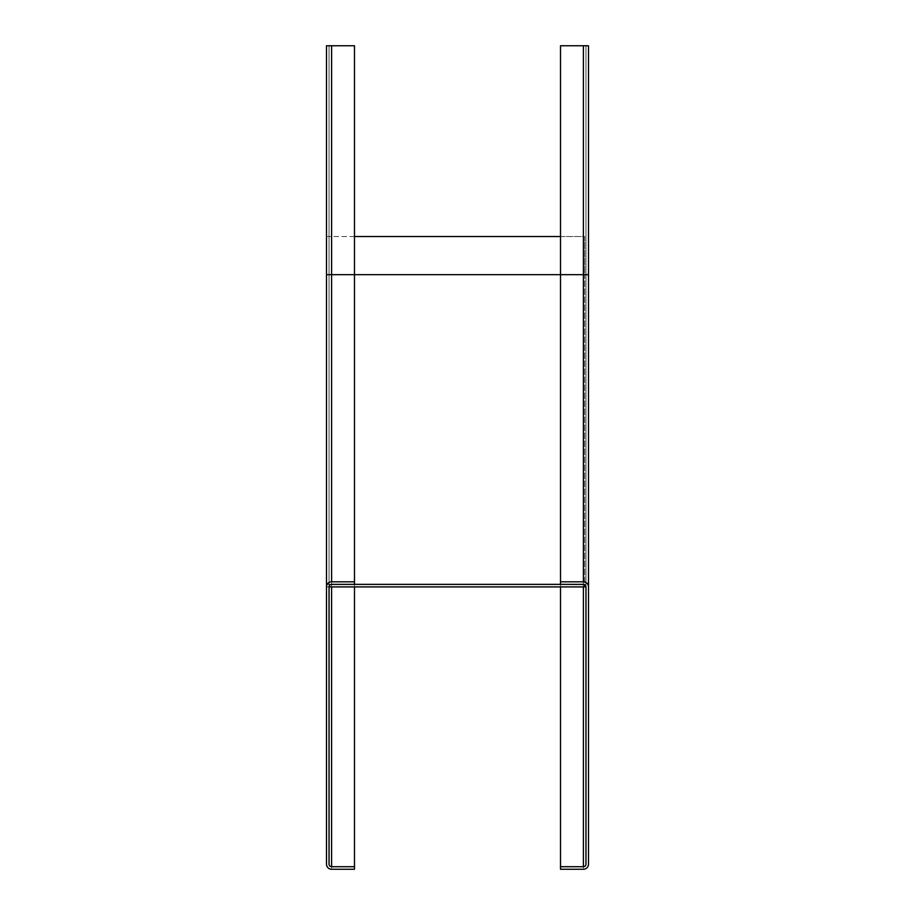 <?xml version="1.0" encoding="UTF-8"?>
<svg xmlns="http://www.w3.org/2000/svg" width="915" height="915" viewBox="0 0 915 915"><rect width="100%" height="100%" fill="white"/><g stroke="black" fill="none" stroke-linecap="round" stroke-linejoin="round"><path stroke-width="0.69" stroke-dasharray="4.58 3.43" d="M560.518 586.904L560.518 45.75L585.955 45.75L583.404 45.75L583.404 274.672L560.518 274.672L560.518 45.75L560.518 869.25L583.404 869.25L583.404 45.75L588.494 45.75L588.494 274.672L583.404 274.672L585.955 274.672L585.955 45.75L585.955 864.16A2.539 2.539 0 0 1 583.404 866.711L560.518 866.711M585.955 586.904A2.539 2.539 0 0 0 583.404 584.365A2.539 2.539 0 0 1 585.955 586.904L585.955 274.672L583.404 274.672L583.404 45.75M560.518 236.528L584.685 236.528L584.685 274.672L560.518 274.672L560.518 584.365L584.685 584.708M583.404 586.904L583.404 274.672L560.518 274.672L583.404 274.672L583.404 584.365L560.518 584.365M560.518 581.814L583.404 581.814A5.09 5.09 0 0 1 588.494 586.904M588.494 864.16A5.09 5.09 0 0 1 583.404 869.25A5.09 5.09 0 0 0 588.494 864.16M354.482 236.528L326.506 236.528L326.506 586.904L326.506 274.672L326.506 586.904L584.685 586.904L584.685 236.528L326.506 236.528L326.506 274.672L326.506 45.75L331.596 45.75L331.596 274.672L331.596 45.75L329.045 45.75L329.045 274.672L329.045 45.75L354.482 45.75L331.596 45.75L354.482 45.75L354.482 586.904M354.482 45.75L354.482 274.672L331.596 274.672L331.596 869.25A5.09 5.09 0 0 1 326.506 864.16A5.09 5.09 0 0 0 331.596 869.25L354.482 869.25L354.482 274.672L326.506 274.672L354.482 274.672L354.482 45.75M331.596 866.711A2.539 2.539 0 0 1 329.045 864.16A2.539 2.539 0 0 0 331.596 866.711L354.482 866.711M329.045 274.672L329.045 586.904L329.045 274.672L331.596 274.672L329.045 274.672M327.181 584.365L331.596 584.365A2.539 2.539 0 0 0 329.045 586.904L326.506 586.904A5.09 5.09 0 0 1 331.596 581.814L354.482 581.814M354.482 584.365L354.482 274.672L331.596 274.672L331.596 584.365A2.539 2.539 0 0 0 329.045 586.904M326.506 274.672L584.685 274.672L584.685 584.365L326.506 584.365M326.506 586.904A5.09 5.09 0 0 1 331.596 581.814M331.596 586.904L331.596 45.75"/><path stroke-width="1.37" d="M583.404 45.75L588.494 45.75L588.494 864.16L588.494 274.672L560.518 274.672L560.518 45.75L583.404 45.75L583.404 581.814L560.518 581.814L560.518 274.672L354.482 274.672L354.482 584.365L560.518 584.365L560.518 581.814M560.518 584.365L583.404 584.365A2.539 2.539 0 0 1 585.955 586.904L585.955 864.16A2.539 2.539 0 0 1 583.404 866.711L560.518 866.711L560.518 586.904M560.518 866.711L560.518 869.25L583.404 869.25A5.09 5.09 0 0 0 588.494 864.16M588.494 586.904A5.09 5.09 0 0 0 583.404 581.814M329.045 864.16L329.045 586.904L329.045 864.16A2.539 2.539 0 0 0 331.596 866.711L354.482 866.711L354.482 869.25L331.596 869.25A5.09 5.09 0 0 1 326.506 864.16L326.506 586.904L326.506 864.16M354.482 581.814L331.596 581.814A5.09 5.09 0 0 0 326.506 586.904L326.506 45.75L354.482 45.75L354.482 274.672L331.596 274.672L331.596 45.75M584.685 584.708L584.685 586.904L329.045 586.904A2.539 2.539 0 0 1 331.596 584.365L354.482 584.365M354.482 586.904L354.482 866.711M354.482 236.528L560.518 236.528M326.506 584.365L327.181 584.365M583.404 586.904L583.404 866.711M331.596 866.711L331.596 586.904M331.596 581.814L331.596 274.672L326.506 274.672"/></g></svg>
